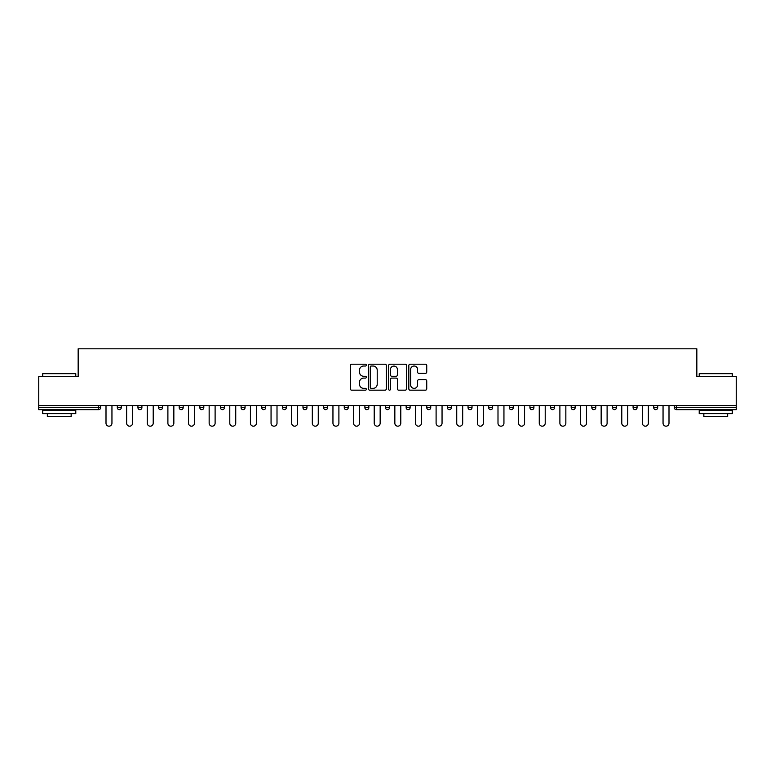 <?xml version="1.0" encoding="UTF-8"?>
<svg xmlns="http://www.w3.org/2000/svg" width="775" height="775" viewBox="0 0 775 775"><rect width="100%" height="100%" fill="white"/><g stroke="black" fill="none" stroke-linecap="round" stroke-linejoin="round"><path stroke-width="1.16" d="M366.343 365.112A0.911 0.911 0 0 0 365.432 364.202L351.637 364.202A1.298 1.298 0 0 0 350.339 365.5L350.339 388.866A1.298 1.298 0 0 0 351.637 390.164L365.432 390.164A0.911 0.911 0 0 0 366.343 389.253A0.911 0.911 0 0 0 365.432 388.353L363.649 388.353A4.156 4.156 0 0 1 359.493 384.197L359.493 382.249A4.156 4.156 0 0 1 363.649 378.093L365.432 378.093A0.911 0.911 0 0 0 366.343 377.183A0.911 0.911 0 0 0 365.432 376.272L363.649 376.272A4.156 4.156 0 0 1 359.493 372.126L359.493 370.179A4.156 4.156 0 0 1 363.649 366.023L365.432 366.023A0.911 0.911 0 0 0 366.343 365.112M425.436 373.356A1.298 1.298 0 0 0 426.734 372.058L426.734 365.5A1.298 1.298 0 0 0 425.436 364.202L410.12 364.202A1.298 1.298 0 0 0 408.822 365.5L408.822 388.866A1.298 1.298 0 0 0 410.12 390.164L425.436 390.164A1.298 1.298 0 0 0 426.734 388.866L426.734 380.951A1.298 1.298 0 0 0 425.436 379.653L418.887 379.653A1.298 1.298 0 0 0 417.589 380.951L417.589 384.875A3.468 3.468 0 0 1 414.112 388.353A3.468 3.468 0 0 1 410.643 384.875L410.643 369.491A3.468 3.468 0 0 1 414.112 366.023A3.468 3.468 0 0 1 417.589 369.491L417.589 372.058A1.298 1.298 0 0 0 418.887 373.356L425.436 373.356M38.75 405.548L38.75 376.592L78.159 376.592L78.159 348.818L696.841 348.818L696.841 376.592L736.25 376.592L736.25 405.548L38.75 405.548L38.75 407.669L98.657 407.669L98.657 405.548M386.367 365.5A1.298 1.298 0 0 0 385.068 364.202L369.752 364.202A1.298 1.298 0 0 0 368.454 365.5L368.454 388.866A1.298 1.298 0 0 0 369.752 390.164L385.068 390.164A1.298 1.298 0 0 0 386.367 388.866L386.367 365.5M389.932 364.202L405.248 364.202A1.298 1.298 0 0 1 406.546 365.5L406.546 388.866A1.298 1.298 0 0 1 405.248 390.164L398.699 390.164A1.298 1.298 0 0 1 397.401 388.866L397.401 379.392A1.298 1.298 0 0 0 396.103 378.093L391.753 378.093A1.298 1.298 0 0 0 390.455 379.392L390.455 389.253A0.911 0.911 0 0 1 389.544 390.164A0.911 0.911 0 0 1 388.633 389.253L388.633 365.5A1.298 1.298 0 0 1 389.932 364.202M100.643 405.548L100.643 407.669A1.986 1.986 0 0 1 98.657 409.655L38.75 409.655L38.75 407.669M736.25 405.548L736.25 409.655L676.342 409.655A1.986 1.986 0 0 1 674.357 407.669L674.357 405.548M117.306 407.669A1.986 1.986 0 0 0 119.292 409.655A1.986 1.986 0 0 0 121.278 407.669A1.986 1.986 0 0 1 119.292 409.655A1.986 1.986 0 0 0 121.278 407.669L121.278 405.548L121.278 407.669L117.306 407.669A1.986 1.986 0 0 0 119.292 409.655A1.986 1.986 0 0 1 117.306 407.669L117.306 405.548M98.657 409.655A1.986 1.986 0 0 0 100.643 407.669A1.986 1.986 0 0 1 98.657 409.655L98.657 407.669L100.643 407.669M137.94 405.548L137.94 407.669L137.94 405.548M141.903 405.548L141.903 407.669L141.903 405.548M158.575 407.669A1.986 1.986 0 0 0 160.551 409.655A1.986 1.986 0 0 0 162.537 407.669A1.986 1.986 0 0 1 160.551 409.655A1.986 1.986 0 0 0 162.537 407.669L162.537 405.548L162.537 407.669L158.575 407.669A1.986 1.986 0 0 0 160.551 409.655A1.986 1.986 0 0 1 158.575 407.669L158.575 405.548M179.199 405.548L179.199 407.669L179.199 405.548M183.171 405.548L183.171 407.669A1.986 1.986 0 0 1 181.185 409.655A1.986 1.986 0 0 1 179.199 407.669A1.986 1.986 0 0 0 181.185 409.655A1.986 1.986 0 0 0 183.171 407.669A1.986 1.986 0 0 1 181.185 409.655A1.986 1.986 0 0 1 179.199 407.669L183.171 407.669M199.834 405.548L199.834 407.669L199.834 405.548M203.806 405.548L203.806 407.669L203.806 405.548M224.43 405.548L224.43 407.669A1.986 1.986 0 0 1 222.444 409.655A1.986 1.986 0 0 1 220.468 407.669L220.468 405.548M243.079 409.655A1.986 1.986 0 0 0 245.065 407.669L245.065 405.548L245.065 407.669A1.986 1.986 0 0 1 243.079 409.655A1.986 1.986 0 0 1 241.093 407.669L241.093 405.548M265.699 405.548L265.699 407.669A1.986 1.986 0 0 1 263.713 409.655A1.986 1.986 0 0 1 261.727 407.669L261.727 405.548M286.324 405.548L286.324 407.669A1.986 1.986 0 0 1 284.347 409.655A1.986 1.986 0 0 1 282.362 407.669L282.362 405.548M302.986 405.548L302.986 407.669L302.986 405.548M306.958 405.548L306.958 407.669L306.958 405.548M327.593 405.548L327.593 407.669A1.986 1.986 0 0 1 325.607 409.655A1.986 1.986 0 0 1 323.621 407.669L323.621 405.548M344.255 405.548L344.255 407.669L344.255 405.548M348.217 405.548L348.217 407.669A1.986 1.986 0 0 1 346.241 409.655A1.986 1.986 0 0 1 344.255 407.669L348.217 407.669A1.986 1.986 0 0 1 346.241 409.655M368.852 405.548L368.852 407.669L364.889 407.669A1.986 1.986 0 0 0 366.866 409.655A1.986 1.986 0 0 1 364.889 407.669L364.889 405.548M389.486 405.548L389.486 407.669A1.986 1.986 0 0 1 387.5 409.655A1.986 1.986 0 0 1 385.514 407.669L385.514 405.548M410.111 405.548L410.111 407.669A1.986 1.986 0 0 1 408.134 409.655A1.986 1.986 0 0 1 406.148 407.669L406.148 405.548M430.745 405.548L430.745 407.669A1.986 1.986 0 0 1 428.759 409.655A1.986 1.986 0 0 1 426.783 407.669L426.783 405.548M447.407 405.548L447.407 407.669L447.407 405.548M451.379 405.548L451.379 407.669L451.379 405.548M468.042 405.548L468.042 407.669L468.042 405.548M472.014 405.548L472.014 407.669A1.986 1.986 0 0 1 470.028 409.655A1.986 1.986 0 0 1 468.042 407.669L472.014 407.669A1.986 1.986 0 0 1 470.028 409.655M492.638 405.548L492.638 407.669A1.986 1.986 0 0 1 490.653 409.655A1.986 1.986 0 0 1 488.676 407.669L488.676 405.548M509.301 405.548L509.301 407.669L509.301 405.548M513.273 405.548L513.273 407.669A1.986 1.986 0 0 1 511.287 409.655A1.986 1.986 0 0 1 509.301 407.669L513.273 407.669A1.986 1.986 0 0 1 511.287 409.655M533.907 405.548L533.907 407.669A1.986 1.986 0 0 1 531.921 409.655A1.986 1.986 0 0 1 529.935 407.669L529.935 405.548M550.57 405.548L550.57 407.669L550.57 405.548M554.532 405.548L554.532 407.669L554.532 405.548M571.194 405.548L571.194 407.669L571.194 405.548M575.166 405.548L575.166 407.669L575.166 405.548M595.801 405.548L595.801 407.669A1.986 1.986 0 0 1 593.815 409.655A1.986 1.986 0 0 1 591.829 407.669L591.829 405.548M616.425 405.548L616.425 407.669L612.463 407.669A1.986 1.986 0 0 0 614.449 409.655A1.986 1.986 0 0 1 612.463 407.669L612.463 405.548M637.06 405.548L637.06 407.669A1.986 1.986 0 0 1 635.074 409.655A1.986 1.986 0 0 1 633.097 407.669L633.097 405.548M653.722 405.548L653.722 407.669L653.722 405.548M657.694 405.548L657.694 407.669L657.694 405.548M139.926 409.655A1.986 1.986 0 0 1 137.94 407.669L141.903 407.669A1.986 1.986 0 0 1 139.926 409.655A1.986 1.986 0 0 0 141.903 407.669A1.986 1.986 0 0 1 139.926 409.655M201.82 409.655A1.986 1.986 0 0 1 199.834 407.669A1.986 1.986 0 0 0 201.82 409.655A1.986 1.986 0 0 0 203.806 407.669A1.986 1.986 0 0 1 201.82 409.655A1.986 1.986 0 0 1 199.834 407.669L203.806 407.669A1.986 1.986 0 0 1 201.82 409.655M304.972 409.655A1.986 1.986 0 0 1 302.986 407.669L306.958 407.669A1.986 1.986 0 0 1 304.972 409.655A1.986 1.986 0 0 0 306.958 407.669M366.866 409.655A1.986 1.986 0 0 0 368.852 407.669A1.986 1.986 0 0 1 366.866 409.655A1.986 1.986 0 0 1 364.889 407.669M449.393 409.655A1.986 1.986 0 0 1 447.407 407.669L451.379 407.669A1.986 1.986 0 0 1 449.393 409.655A1.986 1.986 0 0 0 451.379 407.669M552.556 409.655A1.986 1.986 0 0 1 550.57 407.669A1.986 1.986 0 0 0 552.556 409.655A1.986 1.986 0 0 0 554.532 407.669A1.986 1.986 0 0 1 552.556 409.655A1.986 1.986 0 0 1 550.57 407.669L554.532 407.669M573.18 409.655A1.986 1.986 0 0 1 571.194 407.669A1.986 1.986 0 0 0 573.18 409.655A1.986 1.986 0 0 0 575.166 407.669A1.986 1.986 0 0 1 573.18 409.655A1.986 1.986 0 0 1 571.194 407.669L575.166 407.669A1.986 1.986 0 0 1 573.18 409.655M616.425 407.669A1.986 1.986 0 0 1 614.449 409.655A1.986 1.986 0 0 0 616.425 407.669A1.986 1.986 0 0 1 614.449 409.655A1.986 1.986 0 0 1 612.463 407.669M655.708 409.655A1.986 1.986 0 0 1 653.722 407.669A1.986 1.986 0 0 0 655.708 409.655A1.986 1.986 0 0 0 657.694 407.669A1.986 1.986 0 0 1 655.708 409.655A1.986 1.986 0 0 1 653.722 407.669L657.694 407.669M371.177 366.023A0.911 0.911 0 0 0 370.266 366.933L370.266 387.442A0.911 0.911 0 0 0 371.177 388.353L373.056 388.353A4.156 4.156 0 0 0 377.212 384.197L377.212 370.179A4.156 4.156 0 0 0 373.056 366.023L371.177 366.023M397.401 369.559A3.468 3.468 0 0 0 393.923 366.081A3.468 3.468 0 0 0 390.455 369.559L390.455 374.974A1.298 1.298 0 0 0 391.753 376.272L396.103 376.272A1.298 1.298 0 0 0 397.401 374.974L397.401 369.559M106.001 423.208L106.001 405.548L106.001 423.208A2.974 2.974 0 0 0 108.975 426.182A2.974 2.974 0 0 0 111.949 423.208L111.949 405.548M42.722 373.676L75.785 373.676L42.722 373.676L42.722 376.592M75.785 413.618L42.722 413.618L42.722 410.314L75.785 410.314L75.785 413.618M71.155 413.618L71.155 416.659L47.343 416.659L47.343 413.618M699.215 373.676L732.278 373.676L699.215 373.676L699.215 376.592M732.278 413.618L699.215 413.618L699.215 410.314L732.278 410.314L732.278 413.618M727.657 413.618L727.657 416.659L703.845 416.659L703.845 413.618M126.635 423.208L126.635 405.548L126.635 423.208A2.974 2.974 0 0 0 129.609 426.182A2.974 2.974 0 0 0 132.583 423.208L132.583 405.548M147.26 423.208L147.26 405.548L147.26 423.208A2.974 2.974 0 0 0 150.243 426.182A2.974 2.974 0 0 0 153.218 423.208L153.218 405.548M167.894 423.208L167.894 405.548L167.894 423.208A2.974 2.974 0 0 0 170.868 426.182A2.974 2.974 0 0 0 173.842 423.208L173.842 405.548M188.528 423.208L188.528 405.548L188.528 423.208A2.974 2.974 0 0 0 191.502 426.182A2.974 2.974 0 0 0 194.477 423.208L194.477 405.548M209.153 423.208L209.153 405.548L209.153 423.208A2.974 2.974 0 0 0 212.137 426.182A2.974 2.974 0 0 0 215.111 423.208L215.111 405.548M229.787 423.208L229.787 405.548L229.787 423.208A2.974 2.974 0 0 0 232.762 426.182A2.974 2.974 0 0 0 235.736 423.208L235.736 405.548M250.422 423.208L250.422 405.548L250.422 423.208A2.974 2.974 0 0 0 253.396 426.182A2.974 2.974 0 0 0 256.37 423.208L256.37 405.548M271.056 423.208L271.056 405.548L271.056 423.208A2.974 2.974 0 0 0 274.03 426.182A2.974 2.974 0 0 0 277.004 423.208L277.004 405.548M291.681 423.208L291.681 405.548L291.681 423.208A2.974 2.974 0 0 0 294.655 426.182A2.974 2.974 0 0 0 297.639 423.208L297.639 405.548M312.315 423.208L312.315 405.548L312.315 423.208A2.974 2.974 0 0 0 315.289 426.182A2.974 2.974 0 0 0 318.263 423.208L318.263 405.548M332.95 423.208L332.95 405.548L332.95 423.208A2.974 2.974 0 0 0 335.924 426.182A2.974 2.974 0 0 0 338.898 423.208L338.898 405.548M353.574 423.208L353.574 405.548L353.574 423.208A2.974 2.974 0 0 0 356.548 426.182A2.974 2.974 0 0 0 359.532 423.208L359.532 405.548M374.209 423.208L374.209 405.548L374.209 423.208A2.974 2.974 0 0 0 377.183 426.182A2.974 2.974 0 0 0 380.157 423.208L380.157 405.548M394.843 423.208L394.843 405.548L394.843 423.208A2.974 2.974 0 0 0 397.817 426.182A2.974 2.974 0 0 0 400.791 423.208L400.791 405.548M415.468 423.208L415.468 405.548L415.468 423.208A2.974 2.974 0 0 0 418.452 426.182A2.974 2.974 0 0 0 421.426 423.208L421.426 405.548M436.102 423.208L436.102 405.548L436.102 423.208A2.974 2.974 0 0 0 439.076 426.182A2.974 2.974 0 0 0 442.05 423.208L442.05 405.548M456.737 423.208L456.737 405.548L456.737 423.208A2.974 2.974 0 0 0 459.711 426.182A2.974 2.974 0 0 0 462.685 423.208L462.685 405.548M477.361 423.208L477.361 405.548L477.361 423.208A2.974 2.974 0 0 0 480.345 426.182A2.974 2.974 0 0 0 483.319 423.208L483.319 405.548M497.996 423.208L497.996 405.548L497.996 423.208A2.974 2.974 0 0 0 500.97 426.182A2.974 2.974 0 0 0 503.944 423.208L503.944 405.548M518.63 423.208L518.63 405.548L518.63 423.208A2.974 2.974 0 0 0 521.604 426.182A2.974 2.974 0 0 0 524.578 423.208L524.578 405.548M539.264 423.208L539.264 405.548L539.264 423.208A2.974 2.974 0 0 0 542.238 426.182A2.974 2.974 0 0 0 545.212 423.208L545.212 405.548M559.889 423.208L559.889 405.548L559.889 423.208A2.974 2.974 0 0 0 562.863 426.182A2.974 2.974 0 0 0 565.847 423.208L565.847 405.548M580.523 423.208L580.523 405.548L580.523 423.208A2.974 2.974 0 0 0 583.498 426.182A2.974 2.974 0 0 0 586.472 423.208L586.472 405.548M601.158 423.208L601.158 405.548L601.158 423.208A2.974 2.974 0 0 0 604.132 426.182A2.974 2.974 0 0 0 607.106 423.208L607.106 405.548M621.783 423.208L621.783 405.548L621.783 423.208A2.974 2.974 0 0 0 624.757 426.182A2.974 2.974 0 0 0 627.74 423.208L627.74 405.548M642.417 423.208L642.417 405.548L642.417 423.208A2.974 2.974 0 0 0 645.391 426.182A2.974 2.974 0 0 0 648.365 423.208L648.365 405.548M663.051 423.208L663.051 405.548L663.051 423.208A2.974 2.974 0 0 0 666.025 426.182A2.974 2.974 0 0 0 668.999 423.208L668.999 405.548M676.342 405.548L676.342 407.669L736.25 407.669M674.357 407.669L676.342 407.669L676.342 409.655M222.444 409.655A1.986 1.986 0 0 0 224.43 407.669L220.468 407.669M245.065 407.669L241.093 407.669M263.713 409.655A1.986 1.986 0 0 0 265.699 407.669L261.727 407.669M284.347 409.655A1.986 1.986 0 0 0 286.324 407.669L282.362 407.669M325.607 409.655A1.986 1.986 0 0 0 327.593 407.669L323.621 407.669M387.5 409.655A1.986 1.986 0 0 0 389.486 407.669L385.514 407.669M408.134 409.655A1.986 1.986 0 0 0 410.111 407.669L406.148 407.669M428.759 409.655A1.986 1.986 0 0 0 430.745 407.669L426.783 407.669M490.653 409.655A1.986 1.986 0 0 0 492.638 407.669L488.676 407.669M531.921 409.655A1.986 1.986 0 0 0 533.907 407.669L529.935 407.669M593.815 409.655A1.986 1.986 0 0 0 595.801 407.669L591.829 407.669M635.074 409.655A1.986 1.986 0 0 0 637.06 407.669L633.097 407.669M75.785 376.592L75.785 373.676M68.239 410.314L68.239 409.655M50.259 410.314L50.259 409.655M732.278 376.592L732.278 373.676M724.741 410.314L724.741 409.655M706.761 410.314L706.761 409.655"/></g></svg>
